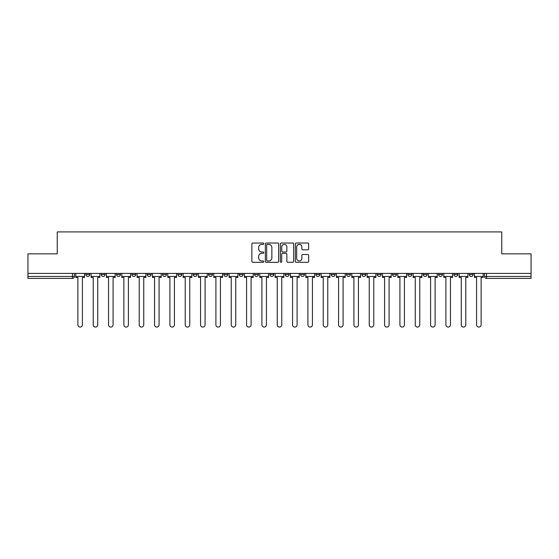 <?xml version="1.0" encoding="UTF-8"?>
<svg xmlns="http://www.w3.org/2000/svg" width="559" height="559" viewBox="0 0 559 559"><rect width="100%" height="100%" fill="white"/><g stroke="black" fill="none" stroke-linecap="round" stroke-linejoin="round"><path stroke-width="0.84" d="M263.771 243.689A0.678 0.678 0 0 0 263.1 243.018L252.843 243.018A0.964 0.964 0 0 0 251.878 243.983L251.878 261.346A0.964 0.964 0 0 0 252.843 262.311L263.1 262.311A0.678 0.678 0 0 0 263.771 261.64A0.678 0.678 0 0 0 263.1 260.962L261.773 260.962A3.088 3.088 0 0 1 258.684 257.874L258.684 256.427A3.088 3.088 0 0 1 261.773 253.339L263.1 253.339A0.678 0.678 0 0 0 263.771 252.661A0.678 0.678 0 0 0 263.1 251.99L261.773 251.99A3.088 3.088 0 0 1 258.684 248.902L258.684 247.455A3.088 3.088 0 0 1 261.773 244.367L263.1 244.367A0.678 0.678 0 0 0 263.771 243.689M469.218 274.49L469.218 273.407L469.218 274.49A1.963 1.963 0 0 0 471.188 276.453A1.963 1.963 0 0 1 469.218 274.49L473.152 274.49A1.963 1.963 0 0 1 471.188 276.453A1.963 1.963 0 0 0 473.152 274.49L473.152 273.407M453.887 273.407L453.887 274.49L457.814 274.49A1.963 1.963 0 0 1 455.851 276.453A1.963 1.963 0 0 1 453.887 274.49L453.887 273.407M392.544 274.49L392.544 273.407L392.544 274.49A1.963 1.963 0 0 0 394.514 276.453A1.963 1.963 0 0 1 392.544 274.49L396.478 274.49A1.963 1.963 0 0 1 394.514 276.453A1.963 1.963 0 0 0 396.478 274.49L396.478 273.407L396.478 274.49M254.534 273.407L254.534 274.49L258.461 274.49A1.963 1.963 0 0 1 256.497 276.453A1.963 1.963 0 0 1 254.534 274.49L254.534 273.407M208.528 273.407L208.528 274.49L212.462 274.49A1.963 1.963 0 0 1 210.491 276.453A1.963 1.963 0 0 1 208.528 274.49L208.528 273.407M177.86 273.407L177.86 274.49L181.787 274.49A1.963 1.963 0 0 1 179.823 276.453A1.963 1.963 0 0 1 177.86 274.49L177.86 273.407M162.522 273.407L162.522 274.49L166.456 274.49A1.963 1.963 0 0 1 164.486 276.453A1.963 1.963 0 0 1 162.522 274.49L162.522 273.407M131.854 273.407L131.854 274.49L135.788 274.49A1.963 1.963 0 0 1 133.818 276.453A1.963 1.963 0 0 1 131.854 274.49L131.854 273.407M307.702 249.817A0.964 0.964 0 0 0 308.666 248.853L308.666 243.983A0.964 0.964 0 0 0 307.702 243.018L296.312 243.018A0.964 0.964 0 0 0 295.348 243.983L295.348 261.346A0.964 0.964 0 0 0 296.312 262.311L307.702 262.311A0.964 0.964 0 0 0 308.666 261.346L308.666 255.463A0.964 0.964 0 0 0 307.702 254.499L302.824 254.499A0.964 0.964 0 0 0 301.86 255.463L301.86 258.384A2.578 2.578 0 0 1 299.282 260.962A2.578 2.578 0 0 1 296.696 258.384L296.696 246.945A2.578 2.578 0 0 1 299.282 244.367A2.578 2.578 0 0 1 301.86 246.945L301.86 248.853A0.964 0.964 0 0 0 302.824 249.817L307.702 249.817M27.95 273.407L27.95 253.842L57.242 253.842L57.242 231.922L501.758 231.922L501.758 253.842L531.05 253.842L531.05 273.407L27.95 273.407L27.95 276.453L74.445 276.453L74.445 273.407L74.445 276.453A1.963 1.963 0 0 1 72.481 278.417L27.95 278.417L27.95 276.453M278.655 243.983A0.964 0.964 0 0 0 277.69 243.018L266.308 243.018A0.964 0.964 0 0 0 265.343 243.983L265.343 261.346A0.964 0.964 0 0 0 266.308 262.311L277.69 262.311A0.964 0.964 0 0 0 278.655 261.346L278.655 243.983M281.31 243.018L292.692 243.018A0.964 0.964 0 0 1 293.657 243.983L293.657 261.346A0.964 0.964 0 0 1 292.692 262.311L287.822 262.311A0.964 0.964 0 0 1 286.858 261.346L286.858 254.303A0.964 0.964 0 0 0 285.894 253.339L282.658 253.339A0.964 0.964 0 0 0 281.694 254.303L281.694 261.64A0.678 0.678 0 0 1 281.016 262.311A0.678 0.678 0 0 1 280.345 261.64L280.345 243.983A0.964 0.964 0 0 1 281.31 243.018M484.555 273.407L484.555 276.453L531.05 276.453L531.05 278.417L486.519 278.417A1.963 1.963 0 0 1 484.555 276.453L484.555 273.407M531.05 273.407L531.05 276.453M457.814 273.407L457.814 274.49L457.814 273.407M438.549 273.407L438.549 274.49L442.483 274.49L442.483 273.407L442.483 274.49A1.963 1.963 0 0 1 440.513 276.453A1.963 1.963 0 0 1 438.549 274.49A1.963 1.963 0 0 0 440.513 276.453M427.146 273.407L427.146 274.49A1.963 1.963 0 0 1 425.182 276.453A1.963 1.963 0 0 1 423.212 274.49L427.146 274.49M423.212 273.407L423.212 274.49M407.881 273.407L407.881 274.49L411.815 274.49L411.815 273.407L411.815 274.49A1.963 1.963 0 0 1 409.845 276.453A1.963 1.963 0 0 1 407.881 274.49A1.963 1.963 0 0 0 409.845 276.453M377.213 273.407L377.213 274.49L381.14 274.49L381.14 273.407L381.14 274.49A1.963 1.963 0 0 1 379.177 276.453A1.963 1.963 0 0 1 377.213 274.49A1.963 1.963 0 0 0 379.177 276.453M365.81 274.49L365.81 273.407L365.81 274.49A1.963 1.963 0 0 1 363.839 276.453A1.963 1.963 0 0 1 361.876 274.49L365.81 274.49A1.963 1.963 0 0 1 363.839 276.453M361.876 273.407L361.876 274.49M350.472 273.407L350.472 274.49A1.963 1.963 0 0 1 348.509 276.453A1.963 1.963 0 0 1 346.538 274.49L350.472 274.49A1.963 1.963 0 0 1 348.509 276.453M346.538 273.407L346.538 274.49M335.134 273.407L335.134 274.49A1.963 1.963 0 0 1 333.171 276.453A1.963 1.963 0 0 1 331.207 274.49L335.134 274.49M331.207 273.407L331.207 274.49M319.804 273.407L319.804 274.49A1.963 1.963 0 0 1 317.84 276.453A1.963 1.963 0 0 1 315.87 274.49L319.804 274.49M315.87 273.407L315.87 274.49M304.466 273.407L304.466 274.49A1.963 1.963 0 0 1 302.503 276.453A1.963 1.963 0 0 1 300.539 274.49L304.466 274.49M300.539 273.407L300.539 274.49M289.136 273.407L289.136 274.49A1.963 1.963 0 0 1 287.165 276.453A1.963 1.963 0 0 1 285.202 274.49A1.963 1.963 0 0 0 287.165 276.453M285.202 273.407L285.202 274.49L289.136 274.49M273.798 273.407L273.798 274.49A1.963 1.963 0 0 1 271.835 276.453A1.963 1.963 0 0 1 269.864 274.49A1.963 1.963 0 0 0 271.835 276.453M269.864 273.407L269.864 274.49L273.798 274.49M258.461 273.407L258.461 274.49A1.963 1.963 0 0 1 256.497 276.453M243.13 273.407L243.13 274.49A1.963 1.963 0 0 1 241.16 276.453A1.963 1.963 0 0 1 239.196 274.49L243.13 274.49M239.196 273.407L239.196 274.49M227.792 273.407L227.792 274.49A1.963 1.963 0 0 1 225.829 276.453A1.963 1.963 0 0 1 223.866 274.49L227.792 274.49L227.792 273.407M223.866 273.407L223.866 274.49M212.462 273.407L212.462 274.49M197.124 273.407L197.124 274.49A1.963 1.963 0 0 1 195.161 276.453A1.963 1.963 0 0 1 193.19 274.49L197.124 274.49L197.124 273.407M193.19 273.407L193.19 274.49M181.787 273.407L181.787 274.49L181.787 273.407M166.456 274.49L166.456 273.407L166.456 274.49A1.963 1.963 0 0 1 164.486 276.453M151.119 273.407L151.119 274.49A1.963 1.963 0 0 1 149.155 276.453A1.963 1.963 0 0 1 147.185 274.49A1.963 1.963 0 0 0 149.155 276.453A1.963 1.963 0 0 0 151.119 274.49L151.119 273.407M147.185 273.407L147.185 274.49L151.119 274.49M135.788 273.407L135.788 274.49M120.451 273.407L120.451 274.49A1.963 1.963 0 0 1 118.487 276.453A1.963 1.963 0 0 1 116.517 274.49A1.963 1.963 0 0 0 118.487 276.453A1.963 1.963 0 0 0 120.451 274.49L116.517 274.49L116.517 273.407M101.186 273.407L101.186 274.49L105.113 274.49L105.113 273.407L105.113 274.49A1.963 1.963 0 0 1 103.149 276.453A1.963 1.963 0 0 1 101.186 274.49A1.963 1.963 0 0 0 103.149 276.453M85.848 273.407L85.848 274.49L89.782 274.49L89.782 273.407L89.782 274.49A1.963 1.963 0 0 1 87.812 276.453A1.963 1.963 0 0 1 85.848 274.49A1.963 1.963 0 0 0 87.812 276.453M72.481 273.407L72.481 278.417A1.963 1.963 0 0 0 74.445 276.453M267.37 244.367A0.678 0.678 0 0 0 266.692 245.045L266.692 260.284A0.678 0.678 0 0 0 267.37 260.962L268.767 260.962A3.088 3.088 0 0 0 271.856 257.874L271.856 247.455A3.088 3.088 0 0 0 268.767 244.367L267.37 244.367M286.858 246.994A2.578 2.578 0 0 0 284.279 244.416A2.578 2.578 0 0 0 281.694 246.994L281.694 251.026A0.964 0.964 0 0 0 282.658 251.99L285.894 251.99A0.964 0.964 0 0 0 286.858 251.026L286.858 246.994M75.772 276.453L75.772 277.439L77.89 277.439L77.89 324.814A2.264 2.264 0 0 0 80.147 327.078A2.264 2.264 0 0 0 82.411 324.814L82.411 277.439L84.521 277.439L84.521 276.453L75.772 276.453L75.772 273.407M84.521 276.453L84.521 273.407M91.11 276.453L91.11 277.439L93.22 277.439L93.22 324.814A2.264 2.264 0 0 0 95.484 327.078A2.264 2.264 0 0 0 97.741 324.814L97.741 277.439L99.858 277.439L99.858 276.453L91.11 276.453L91.11 273.407M99.858 276.453L99.858 273.407M106.441 276.453L106.441 277.439L108.558 277.439L108.558 324.814A2.264 2.264 0 0 0 110.815 327.078A2.264 2.264 0 0 0 113.079 324.814L113.079 277.439L115.189 277.439L115.189 276.453L106.441 276.453L106.441 273.407M115.189 276.453L115.189 273.407M121.778 276.453L121.778 277.439L123.888 277.439L123.888 324.814A2.264 2.264 0 0 0 126.152 327.078A2.264 2.264 0 0 0 128.409 324.814L128.409 277.439L130.526 277.439L130.526 276.453L121.778 276.453L121.778 273.407M130.526 276.453L130.526 273.407M137.116 276.453L137.116 277.439L139.226 277.439L139.226 324.814A2.264 2.264 0 0 0 141.49 327.078A2.264 2.264 0 0 0 143.747 324.814L143.747 277.439L145.864 277.439L145.864 276.453L137.116 276.453L137.116 273.407M145.864 276.453L145.864 273.407M152.446 276.453L152.446 277.439L154.563 277.439L154.563 324.814A2.264 2.264 0 0 0 156.82 327.078A2.264 2.264 0 0 0 159.084 324.814L159.084 277.439L161.195 277.439L161.195 276.453L152.446 276.453L152.446 273.407M161.195 276.453L161.195 273.407M167.784 276.453L167.784 277.439L169.894 277.439L169.894 324.814A2.264 2.264 0 0 0 172.158 327.078A2.264 2.264 0 0 0 174.415 324.814L174.415 277.439L176.532 277.439L176.532 276.453L167.784 276.453L167.784 273.407M176.532 276.453L176.532 273.407M183.114 276.453L183.114 277.439L185.232 277.439L185.232 324.814A2.264 2.264 0 0 0 187.489 327.078A2.264 2.264 0 0 0 189.753 324.814L189.753 277.439L191.863 277.439L191.863 276.453L183.114 276.453L183.114 273.407M191.863 276.453L191.863 273.407M198.452 276.453L198.452 277.439L200.562 277.439L200.562 324.814A2.264 2.264 0 0 0 202.826 327.078A2.264 2.264 0 0 0 205.09 324.814L205.09 277.439L207.2 277.439L207.2 276.453L198.452 276.453L198.452 273.407M207.2 276.453L207.2 273.407M213.79 276.453L213.79 277.439L215.9 277.439L215.9 324.814A2.264 2.264 0 0 0 218.164 327.078A2.264 2.264 0 0 0 220.421 324.814L220.421 277.439L222.538 277.439L222.538 276.453L213.79 276.453L213.79 273.407M222.538 276.453L222.538 273.407M229.12 276.453L229.12 277.439L231.237 277.439L231.237 324.814A2.264 2.264 0 0 0 233.494 327.078A2.264 2.264 0 0 0 235.758 324.814L235.758 277.439L237.868 277.439L237.868 276.453L229.12 276.453L229.12 273.407M237.868 276.453L237.868 273.407M244.458 276.453L244.458 277.439L246.568 277.439L246.568 324.814A2.264 2.264 0 0 0 248.832 327.078A2.264 2.264 0 0 0 251.089 324.814L251.089 277.439L253.206 277.439L253.206 276.453L244.458 276.453L244.458 273.407M253.206 276.453L253.206 273.407M259.788 276.453L259.788 277.439L261.905 277.439L261.905 324.814A2.264 2.264 0 0 0 264.162 327.078A2.264 2.264 0 0 0 266.426 324.814L266.426 277.439L268.537 277.439L268.537 276.453L259.788 276.453L259.788 273.407M268.537 276.453L268.537 273.407M275.126 276.453L275.126 277.439L277.236 277.439L277.236 324.814A2.264 2.264 0 0 0 279.5 327.078A2.264 2.264 0 0 0 281.764 324.814L281.764 277.439L283.874 277.439L283.874 276.453L275.126 276.453L275.126 273.407M283.874 276.453L283.874 273.407M290.463 276.453L290.463 277.439L292.574 277.439L292.574 324.814A2.264 2.264 0 0 0 294.838 327.078A2.264 2.264 0 0 0 297.095 324.814L297.095 277.439L299.212 277.439L299.212 276.453L290.463 276.453L290.463 273.407M299.212 276.453L299.212 273.407M305.794 276.453L305.794 277.439L307.911 277.439L307.911 324.814A2.264 2.264 0 0 0 310.168 327.078A2.264 2.264 0 0 0 312.432 324.814L312.432 277.439L314.542 277.439L314.542 276.453L305.794 276.453L305.794 273.407M314.542 276.453L314.542 273.407M321.132 276.453L321.132 277.439L323.242 277.439L323.242 324.814A2.264 2.264 0 0 0 325.506 327.078A2.264 2.264 0 0 0 327.763 324.814L327.763 277.439L329.88 277.439L329.88 276.453L321.132 276.453L321.132 273.407M329.88 276.453L329.88 273.407M336.462 276.453L336.462 277.439L338.579 277.439L338.579 324.814A2.264 2.264 0 0 0 340.836 327.078A2.264 2.264 0 0 0 343.1 324.814L343.1 277.439L345.21 277.439L345.21 276.453L336.462 276.453L336.462 273.407M345.21 276.453L345.21 273.407M351.8 276.453L351.8 277.439L353.91 277.439L353.91 324.814A2.264 2.264 0 0 0 356.174 327.078A2.264 2.264 0 0 0 358.438 324.814L358.438 277.439L360.548 277.439L360.548 276.453L351.8 276.453L351.8 273.407M360.548 276.453L360.548 273.407M367.137 276.453L367.137 277.439L369.247 277.439L369.247 324.814A2.264 2.264 0 0 0 371.511 327.078A2.264 2.264 0 0 0 373.768 324.814L373.768 277.439L375.886 277.439L375.886 276.453L367.137 276.453L367.137 273.407M375.886 276.453L375.886 273.407M382.468 276.453L382.468 277.439L384.585 277.439L384.585 324.814A2.264 2.264 0 0 0 386.842 327.078A2.264 2.264 0 0 0 389.106 324.814L389.106 277.439L391.216 277.439L391.216 276.453L382.468 276.453L382.468 273.407M391.216 276.453L391.216 273.407M397.805 276.453L397.805 277.439L399.916 277.439L399.916 324.814A2.264 2.264 0 0 0 402.18 327.078A2.264 2.264 0 0 0 404.436 324.814L404.436 277.439L406.554 277.439L406.554 276.453L397.805 276.453L397.805 273.407M406.554 276.453L406.554 273.407M413.136 276.453L413.136 277.439L415.253 277.439L415.253 324.814A2.264 2.264 0 0 0 417.51 327.078A2.264 2.264 0 0 0 419.774 324.814L419.774 277.439L421.884 277.439L421.884 276.453L413.136 276.453L413.136 273.407M421.884 276.453L421.884 273.407M428.474 276.453L428.474 277.439L430.591 277.439L430.591 324.814A2.264 2.264 0 0 0 432.848 327.078A2.264 2.264 0 0 0 435.112 324.814L435.112 277.439L437.222 277.439L437.222 276.453L428.474 276.453L428.474 273.407M437.222 276.453L437.222 273.407M443.811 276.453L443.811 277.439L445.921 277.439L445.921 324.814A2.264 2.264 0 0 0 448.185 327.078A2.264 2.264 0 0 0 450.442 324.814L450.442 277.439L452.559 277.439L452.559 276.453L443.811 276.453L443.811 273.407M452.559 276.453L452.559 273.407M459.142 276.453L459.142 277.439L461.259 277.439L461.259 324.814A2.264 2.264 0 0 0 463.516 327.078A2.264 2.264 0 0 0 465.78 324.814L465.78 277.439L467.89 277.439L467.89 276.453L459.142 276.453L459.142 273.407M467.89 276.453L467.89 273.407M474.479 276.453L474.479 277.439L476.589 277.439L476.589 324.814A2.264 2.264 0 0 0 478.853 327.078A2.264 2.264 0 0 0 481.11 324.814L481.11 277.439L483.228 277.439L483.228 276.453L474.479 276.453L474.479 273.407M483.228 276.453L483.228 273.407M486.519 273.407L486.519 278.417"/></g></svg>
